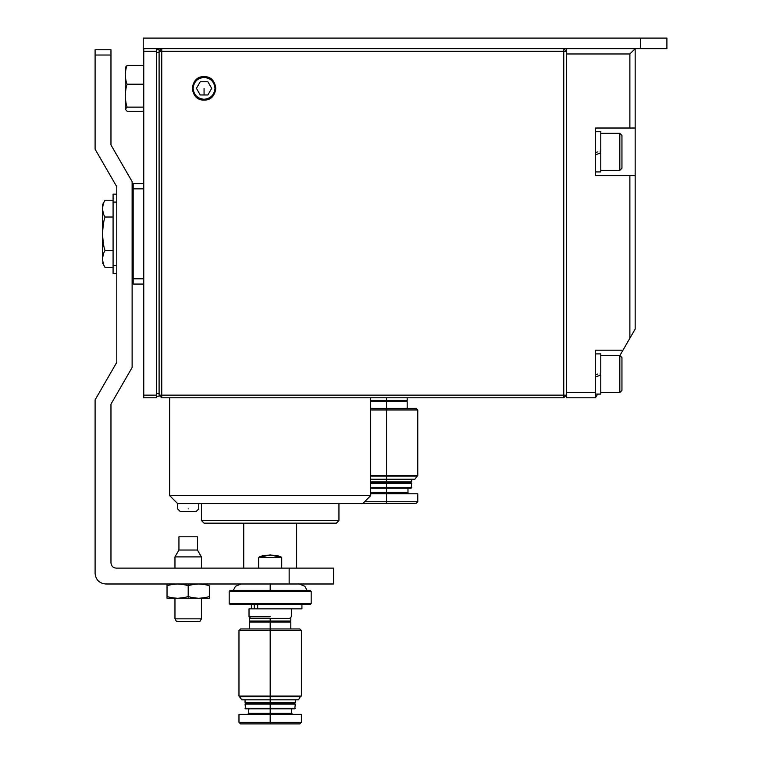 <?xml version="1.0" encoding="UTF-8"?>
<svg xmlns="http://www.w3.org/2000/svg" width="762" height="762" viewBox="0 0 762 762"><rect width="100%" height="100%" fill="white"/><g stroke="black" fill="none" stroke-linecap="round" stroke-linejoin="round"><path stroke-width="1.14" d="M270.186 583.987L270.186 590.34L270.186 583.987M229.191 591.398L230.248 590.34L310.115 590.34L311.172 591.398L311.172 603.561L310.115 604.618L230.248 604.618L229.191 603.561L311.172 603.561L229.191 603.561L229.191 591.398L311.172 591.398L229.191 591.398L229.191 603.561M270.186 590.34L230.248 590.34L270.186 590.34M270.186 591.398L311.172 591.398L270.186 591.398M270.186 604.618L230.248 604.618L270.186 604.618M249.022 608.848L254.298 608.848L249.022 608.848L249.022 616.782L250.612 618.373M258.651 557.546L258.651 568.119L258.651 557.546C261.223 554.365 279.14 554.365 281.711 557.546L258.651 557.546L281.711 557.546L281.711 568.119L281.711 557.546L270.186 554.898L258.651 557.546M270.186 616.782L249.022 616.782L270.186 616.782M563.756 397.793L161.744 397.793L159.096 395.154L563.756 395.154L563.756 51.321L161.744 51.321L161.744 395.154L161.744 51.321L563.756 51.321L563.756 48.682L566.404 51.321L563.756 51.321L563.756 395.154L161.744 395.154L161.744 397.793L563.756 397.793L563.756 395.154L566.404 395.154L563.756 397.793L566.404 395.154L563.756 395.154L563.756 397.793M214.998 88.354C214.303 94.945 210.655 98.593 204.064 99.289C197.472 98.593 193.824 94.945 193.129 88.354C193.824 81.753 197.472 78.115 204.064 77.419C210.655 78.115 214.303 81.753 214.998 88.354M161.744 48.682L161.744 51.321L159.096 51.321L161.744 48.682L159.096 51.321L161.744 51.321L161.744 48.682M563.756 48.682L563.756 51.321L566.404 51.321L563.756 48.682M161.744 395.154L159.096 395.154L161.744 397.793L161.744 395.154M201.416 503.587L201.416 520.513L338.947 520.513L201.416 520.513L201.416 503.587M338.947 503.587L338.947 520.513L336.299 523.161L204.064 523.161L201.416 520.513M270.186 523.161L204.064 523.161L270.186 523.161M169.678 397.793L169.678 495.652L370.684 495.652L169.678 495.652L169.678 397.793M370.684 397.793L370.684 495.652L362.75 503.587L177.613 503.587L177.613 508.873L180.261 511.521L188.195 511.521C198.425 511.521 198.425 511.521 188.195 511.521C177.965 511.521 177.965 511.521 188.195 511.521L196.129 511.521L198.768 508.873L198.768 503.587M270.186 503.587L177.613 503.587L270.186 503.587M159.096 49.74L159.096 396.211L159.096 393.563L156.458 393.563L159.096 393.563L159.096 52.378L156.458 52.378L159.096 52.378L159.096 49.74L156.458 49.74L159.096 49.74M156.458 396.211L159.096 396.211L156.458 396.211M595.493 397.793L566.404 397.793L595.493 397.793L597.637 394.087L595.493 397.793L595.493 392.506L595.493 397.793M629.879 338.242L619.925 355.483L622.983 350.187L595.493 350.187L595.493 392.506L595.493 350.187L622.983 350.187L635.165 329.079L629.879 338.242L629.879 175.631L635.165 175.631L635.165 128.026L595.493 128.026L595.493 175.631L629.879 175.631L629.879 338.242M629.879 128.026L635.165 128.026L635.165 48.682L629.879 53.969L629.879 128.026L629.879 53.969L635.165 48.682L635.165 329.079L635.165 175.631L595.493 175.631L595.493 128.026L629.879 128.026M566.404 48.682L566.404 53.969L629.879 53.969L566.404 53.969L566.404 392.506L595.493 392.506L566.404 392.506L566.404 397.793M143.227 38.1L666.902 38.1L143.227 38.1L143.227 48.682L640.451 48.682L640.451 38.1L640.451 48.682L666.902 48.682L666.902 38.1L666.902 48.682L143.227 48.682L143.227 38.1M600.78 373.99L600.256 373.99L600.256 375.237L600.256 373.99L600.78 373.99M600.256 373.123L600.256 373.99L600.256 373.123M621.944 390.392L621.944 357.597L621.944 390.392L619.83 392.506L619.83 355.473L619.83 392.506L600.78 392.506L619.83 392.506L621.944 390.392M600.78 151.829L600.256 151.829L600.256 153.076L600.256 151.829L600.78 151.829M600.256 150.962L600.256 151.829L600.256 150.962M621.944 168.221L621.944 135.426L621.944 168.221L619.83 170.345L619.83 133.312L619.83 170.345L600.78 170.345L619.83 170.345M595.493 376.971L600.78 375.047L595.493 376.971L600.78 375.047L600.78 394.087L600.78 375.047M597.875 373.99L595.493 374.856M595.493 394.087L600.78 394.087L595.493 394.087M600.78 372.932L600.78 353.892L600.78 372.932M595.493 154.81L600.78 152.886L595.493 154.81L600.78 152.886L600.78 171.926L600.78 152.886M597.875 151.829L595.493 152.695M595.493 171.926L600.78 171.926L595.493 171.926M600.78 150.771L600.78 131.731L600.78 150.771M200.244 81.744L196.425 88.354L200.244 94.964L207.883 94.964L211.693 88.354L207.883 81.744L200.244 81.744L207.883 81.744L211.693 88.354L207.883 94.964L200.244 94.964L196.425 88.354L200.244 81.744M204.064 76.629C196.987 77.372 193.081 81.277 192.338 88.354C193.081 95.421 196.987 99.327 204.064 100.079C211.131 99.327 215.046 95.421 215.789 88.354C215.046 81.277 211.131 77.372 204.064 76.629C219.18 75.981 219.18 100.717 204.064 100.079C188.938 100.717 188.938 75.981 204.064 76.629M204.064 94.964L204.064 88.354L204.064 94.964M257.699 608.848L257.661 604.618L257.661 608.848L301.914 608.848L258.308 608.848M301.914 608.848L254.298 608.848L254.298 604.618M178.937 536.8L178.937 550.031L197.444 550.031L201.416 556.898L197.453 550.031L178.937 550.031L178.937 536.8L197.453 536.8L178.937 536.8L178.937 550.031L174.965 556.898L201.416 556.898L174.965 556.898L174.965 568.119M176.47 621.44L174.965 618.839L201.416 618.839L199.911 621.44L176.47 621.44L199.911 621.44L201.416 618.839L174.974 618.839L174.974 598.275L174.965 618.839L174.965 598.275M209.35 598.275L167.03 598.275L167.03 596.379L167.03 598.275L177.613 598.275C172.174 597.884 168.65 597.246 167.03 596.379C168.65 597.246 172.174 597.884 177.613 598.275L209.35 598.275L209.35 596.379L209.35 598.275M209.35 596.379C207.74 597.246 204.206 597.884 198.768 598.275C193.329 597.884 189.805 597.246 188.195 596.379L188.195 598.275L188.195 596.379C186.576 597.246 183.051 597.884 177.613 598.275C183.051 597.884 186.576 597.246 188.195 596.379C189.805 597.246 193.329 597.884 198.768 598.275C204.206 597.884 207.74 597.246 209.35 596.379L209.35 585.883C207.74 585.006 204.206 584.378 198.768 583.987C204.206 584.378 207.74 585.006 209.35 585.883L209.35 596.379M167.03 585.883L167.03 583.987L167.03 585.883C168.65 585.006 172.174 584.378 177.613 583.987C183.051 584.378 186.576 585.006 188.195 585.883L188.195 583.987L188.195 585.883C189.805 585.006 193.329 584.378 198.768 583.987C193.329 584.378 189.805 585.006 188.195 585.883L188.195 596.379L188.195 585.883C186.576 585.006 183.051 584.378 177.613 583.987C172.174 584.378 168.65 585.006 167.03 585.883L167.03 596.379L167.03 585.883M105.099 267.414C103.965 266.271 103.099 263.471 102.499 259.013C102.499 264.157 102.499 264.157 102.499 259.013C103.099 254.546 103.965 251.746 105.099 250.612C103.965 248.345 103.099 242.745 102.499 233.82L102.499 259.013C103.099 263.471 103.965 266.271 105.099 267.414L113.081 267.414L105.099 267.414L102.499 262.909M105.099 217.018C103.965 215.884 103.099 213.084 102.499 208.617L102.499 233.82C103.099 224.895 103.965 219.294 105.099 217.018L113.081 217.018L105.099 217.018C103.965 219.294 103.099 224.895 102.499 233.82C103.099 242.745 103.965 248.345 105.099 250.612L113.081 250.612L105.099 250.612C103.965 251.746 103.099 254.546 102.499 259.013L102.499 208.617C103.099 204.159 103.965 201.359 105.099 200.225L102.499 204.721L102.499 208.617C103.099 213.084 103.965 215.884 105.099 217.018M102.499 204.721L105.099 200.225C103.965 201.359 103.099 204.159 102.499 208.617L102.499 204.721M113.081 200.225L105.099 200.225L113.081 200.225M132.121 215.303L132.655 215.303L132.655 233.82L133.179 233.82L132.655 233.82C132.655 209.941 132.655 209.941 132.655 233.82C132.655 257.689 132.655 257.689 132.655 233.82L132.121 233.82L132.655 233.82L132.655 252.327L132.121 252.327M102.499 259.013C102.499 264.157 102.499 264.157 102.499 259.013M116.786 273.491L113.081 273.491L116.786 273.491M116.786 265.557L113.081 265.557L113.081 273.491L113.081 265.557L116.786 265.557M116.786 202.082L113.081 202.082L113.081 265.557L113.081 202.082L116.786 202.082M116.786 194.148L113.081 194.148L113.081 202.082L113.081 194.148L116.786 194.148M110.966 49.74L110.966 144.951L132.121 181.594L110.966 144.951L110.966 49.74L95.098 49.74L110.966 49.74M95.098 49.74L95.098 55.026L110.966 55.026L95.098 55.026L95.098 149.2L116.786 186.766L95.098 149.2L95.098 49.74M105.67 583.987C99.298 583.321 95.764 579.787 95.098 573.415L95.098 399.888L116.786 362.331L116.786 186.766L116.786 362.331L95.098 399.888L95.098 573.415C95.764 579.787 99.298 583.321 105.67 583.987L110.966 583.987L105.67 583.987M333.661 583.987L110.966 583.987L333.661 583.987L289.15 583.987L289.15 568.119L333.661 568.119L333.661 583.987M289.15 568.119L116.253 568.119C113.109 567.881 111.347 566.118 110.966 562.832C111.347 566.118 113.109 567.881 116.253 568.119C113.109 567.881 111.347 566.118 110.966 562.832C111.347 566.118 113.109 567.881 116.253 568.119L333.661 568.119L289.15 568.119L289.15 583.987M110.966 562.832L110.966 404.146L110.966 562.832M132.121 367.494L110.966 404.146L132.121 367.494L132.121 181.594L132.121 367.494M143.761 284.064L133.179 284.064L143.761 284.064M143.761 278.778L133.179 278.778L133.179 284.064L133.179 278.778L143.761 278.778M143.761 188.852L133.179 188.852L133.179 278.778L133.179 188.852L143.761 188.852M143.761 183.566L133.179 183.566L133.179 188.852L133.179 183.566L143.761 183.566M127.14 107.137C126.263 105.385 125.635 101.565 125.244 95.679L125.244 109.204L127.14 107.137L143.761 107.137L127.14 107.137L125.244 109.204L127.14 111.271L125.244 109.204L125.244 95.679C125.635 89.783 126.263 85.963 127.14 84.211C126.263 82.782 125.635 79.648 125.244 74.819L125.244 95.679C125.635 101.565 126.263 105.385 127.14 107.137M125.387 109.776L125.244 109.204M127.14 65.427L125.244 67.494L125.244 74.819C125.635 69.999 126.263 66.865 127.14 65.427L143.761 65.427L127.14 65.427C126.263 66.865 125.635 69.999 125.244 74.819C125.635 79.648 126.263 82.782 127.14 84.211L143.761 84.211L127.14 84.211C126.263 85.963 125.635 89.783 125.244 95.679L125.244 67.494M143.761 111.271L127.14 111.271L143.761 111.271M156.458 397.793L156.458 395.154L143.761 395.154L143.761 397.793L156.458 397.793L143.761 397.793L143.761 48.682L143.761 51.321L156.458 51.321L156.458 48.682L156.458 51.321L143.761 51.321L143.761 395.154L156.458 395.154L156.458 51.321L156.458 397.793M188.195 508.873C201.835 508.873 201.835 508.873 188.195 508.873C174.555 508.873 174.555 508.873 188.195 508.873C174.555 508.873 174.555 508.873 188.195 508.873C201.835 508.873 201.835 508.873 188.195 508.873M386.553 481.898L386.553 475.459L370.684 475.459L386.553 475.459L386.553 409.956L370.684 409.956L386.553 409.956L386.553 408.375L370.684 408.375L386.553 408.375L386.553 401.498L370.684 401.498L386.553 401.498L386.553 397.793L386.553 400.441L407.184 400.441L386.553 400.441L386.553 401.498L407.184 401.498L386.553 401.498L386.553 408.375L416.176 408.375L417.767 409.956L417.767 475.459L414.852 479.25L370.684 479.25L386.553 479.25L386.553 481.898L370.684 481.898L411.68 481.898L386.553 481.898L386.553 482.689L370.684 482.689L386.553 482.689L386.553 481.898L411.68 481.898L386.553 481.898M386.553 487.718L370.684 487.718L386.553 487.718L386.553 482.689L410.623 482.689L386.553 482.689L410.623 482.689L386.553 482.689L386.553 483.489L370.684 483.489L411.68 483.489L386.553 483.489L411.68 483.489L386.553 483.489L386.553 487.718L411.68 487.718L386.553 487.718L386.553 488.252L386.553 487.718L411.68 487.718L386.553 487.718M370.684 488.252L386.553 488.252L370.684 488.252M370.684 476.079L386.553 476.079L370.684 476.079M386.553 493.805L386.553 492.747L370.684 492.747L386.553 492.747L386.553 488.252L411.147 488.252L386.553 488.252L386.553 492.747L407.975 492.747L386.553 492.747L386.553 493.805L370.684 493.805L417.767 493.805L417.767 501.739L416.176 503.32L386.553 503.32L386.553 493.805L417.767 493.805L386.553 493.805L386.553 501.739L364.598 501.739L417.767 501.739L386.553 501.739L386.553 503.32L363.017 503.32L416.176 503.32L386.553 503.32M370.684 400.441L386.553 400.441L370.684 400.441M411.68 479.25L411.68 481.898L410.623 482.689L411.68 483.489L411.147 488.252L386.553 488.252M386.553 408.375L416.176 408.375L386.553 408.375L386.553 409.956L417.767 409.956L386.553 409.956L386.553 475.459L417.767 475.459L386.553 475.459L386.553 479.25L414.852 479.25L386.553 479.25M386.553 476.079L416.69 476.079L386.553 476.079M386.553 475.459L417.767 475.459L386.553 475.459M386.553 401.498L407.184 401.498L386.553 401.498M386.553 501.739L417.767 501.739L386.553 501.739M407.975 488.252L407.975 492.747L409.032 493.805L407.975 492.747L386.553 492.747M386.553 409.956L417.767 409.956L386.553 409.956M407.184 397.793L407.184 400.441L386.553 400.441M270.186 702.478L270.186 699.83L241.887 699.83L270.186 699.83L270.186 696.659L240.049 696.659L270.186 696.659L270.186 696.039L238.973 696.039L270.186 696.039L270.186 630.536L238.973 630.536L270.186 630.536L238.973 630.536L270.186 630.536L270.186 628.955L240.563 628.955L270.186 628.955L270.186 622.078L249.555 622.078L270.186 622.078L249.555 622.078L270.186 622.078L270.186 618.373L249.555 618.373L290.808 618.373L270.186 618.373L270.186 621.02L249.555 621.02L290.808 621.02L270.186 621.02L270.186 622.078L290.808 622.078L270.186 622.078L270.186 628.955L299.809 628.955L301.39 630.536L301.39 696.039L300.314 696.659L298.485 699.83L241.887 699.83L238.973 696.039L238.973 630.536L240.563 628.955L299.809 628.955L270.186 628.955L270.186 630.536L301.39 630.536L270.186 630.536L270.186 696.039L238.973 696.039L301.39 696.039L240.049 696.659L270.186 696.659L270.186 702.478L245.059 702.478L295.304 702.478L270.186 702.478L270.186 703.269L246.116 703.269L270.186 703.269L246.116 703.269L270.186 703.269L270.186 702.478L295.304 702.478L270.186 702.478M270.186 708.298L245.059 708.298L270.186 708.298L270.186 704.059L245.059 704.059L294.246 703.269L245.059 704.059L295.304 704.059L270.186 704.059L295.304 704.059L270.186 704.059L270.186 708.298L245.059 708.298L295.304 708.298L270.186 708.298L270.186 708.822L245.583 708.822L270.186 708.822L270.186 708.298L295.304 708.298L270.186 708.298M291.608 708.822L291.608 713.318L292.665 714.375L291.608 713.318L270.186 713.318L291.608 713.318L270.186 713.318L270.186 708.822L270.186 713.318L248.755 713.318L270.186 713.318L270.186 714.375L301.39 714.375L270.186 714.375L270.186 723.9L240.563 723.9L238.973 722.309L238.973 714.375L301.39 714.375L301.39 722.309L299.809 723.9L240.563 723.9L270.186 723.9L270.186 722.309L238.973 722.309L270.186 722.309L238.973 722.309L270.186 722.309L270.186 713.318L248.755 713.318L247.698 714.375L248.755 713.318L248.755 708.822M295.304 699.83L295.304 702.478L294.246 703.269L295.304 704.059L294.78 708.822L245.583 708.822L245.059 704.059L246.116 703.269L245.059 702.478L245.059 699.83M270.186 699.83L298.485 699.83L270.186 699.83M270.186 696.659L300.314 696.659L270.186 696.659M270.186 708.822L294.78 708.822L270.186 708.822M270.186 696.039L301.39 696.039L270.186 696.039M270.186 722.309L301.39 722.309L270.186 722.309M270.186 622.078L290.808 622.078L270.186 622.078M270.186 723.9L299.809 723.9L270.186 723.9M249.555 618.373L290.808 618.373L290.808 621.02L249.555 621.02L249.555 618.373M270.186 630.536L301.39 630.536L270.186 630.536M241.087 583.987L235.515 586.273L233.315 590.34M307.048 590.34L304.848 586.273L299.275 583.987M251.403 604.618L251.403 608.848M243.735 568.119L243.735 523.161M296.628 568.119L296.628 523.161M289.75 618.373L291.341 616.782L291.341 608.848M169.678 495.652L177.613 503.587M619.83 355.473L621.944 357.597L619.83 355.473L600.78 355.473M600.78 133.312L619.83 133.312L621.944 135.426M600.78 353.892L595.493 353.892M600.78 131.731L595.493 131.731M301.923 604.618L301.923 608.848M201.416 568.119L201.416 556.898L197.453 550.031L197.453 536.8M199.92 621.44L201.416 618.839L201.416 598.275M132.655 247.04L133.179 247.04M132.655 220.589L133.179 220.589M407.184 408.375L407.184 401.498L406.127 400.441M250.612 621.02L249.555 622.078L249.555 628.955M290.808 628.955L290.808 622.078L289.75 621.02"/></g></svg>
